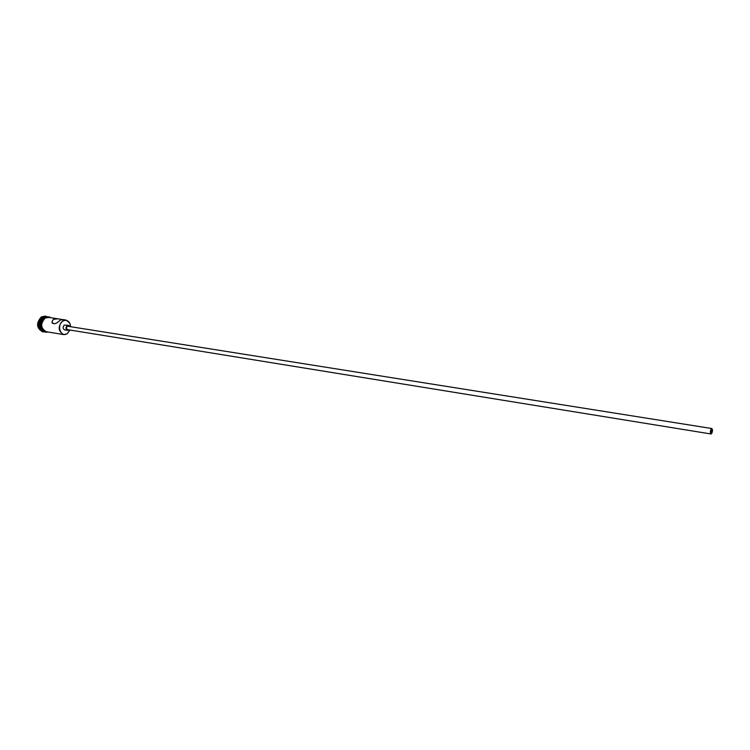 <?xml version="1.0" encoding="UTF-8"?>
<svg xmlns="http://www.w3.org/2000/svg" width="750" height="750" viewBox="0 0 750 750"><rect width="100%" height="100%" fill="white"/><g stroke="black" fill="none" stroke-linecap="round" stroke-linejoin="round"><path stroke-width="1.12" d="M70.594 326.381L69.862 323.381C68.156 320.391 65.85 319.622 62.944 321.084C56.212 324.9 60.741 338.091 67.2 333.619L70.003 330.028M70.041 330.038L67.097 333.844L63.666 334.603C58.059 331.144 57.722 326.541 62.672 320.794L66.009 320.053L69.872 323.184L70.631 326.381M711.262 429.375L711.066 433.434L711.769 429.075L711.262 429.375M711.609 433.594C712.688 431.306 712.762 429.619 711.853 428.531L711.216 428.906C710.147 431.194 710.062 432.881 710.981 433.978L711.609 433.594M711.853 428.531L67.406 326.194C66.178 327.638 66.263 328.791 67.669 329.653L710.981 433.978M69.638 326.222L68.362 325.275L67.191 325.538C65.456 327.562 65.578 329.175 67.547 330.375L69.047 329.878M68.362 325.275L64.303 325.078C62.578 327.094 62.7 328.706 64.659 329.906L67.547 330.375M61.809 319.472L57.966 318.806L53.334 319.341L51.938 321.853C53.212 324.722 55.894 324.234 59.991 320.372L62.025 319.434L66.009 320.053M63.666 334.603L55.819 333.263M43.837 331.238C38.85 327.413 38.728 322.931 43.481 317.803L46.116 317.025M43.941 331.312L43.594 331.256C37.969 327.834 37.622 323.306 42.553 317.653L46.247 316.988M44.962 331.837L43.003 331.894C36.816 328.125 36.441 323.147 41.869 316.931L45.534 316.144L47.381 316.819M55.734 333.281L46.191 331.688C40.575 328.266 40.228 323.719 45.159 318.066L48.497 317.344L57.966 318.806M43.641 331.106C39.112 327.047 39.15 322.631 43.763 317.841L45.891 317.1M42.769 331.847L42.534 331.819C36.356 328.05 35.972 323.072 41.4 316.866L45.3 316.116M49.303 317.466L45.141 318C39.525 321.028 41.062 332.278 46.997 331.819M52.453 323.363L51.938 321.853M45.534 316.144L45.066 316.078M50.278 317.616C49.753 316.631 47.906 316.641 44.737 317.634M47.972 331.988C41.119 334.125 38.184 321.253 44.681 317.672M43.003 331.894L42.534 331.819"/></g></svg>
